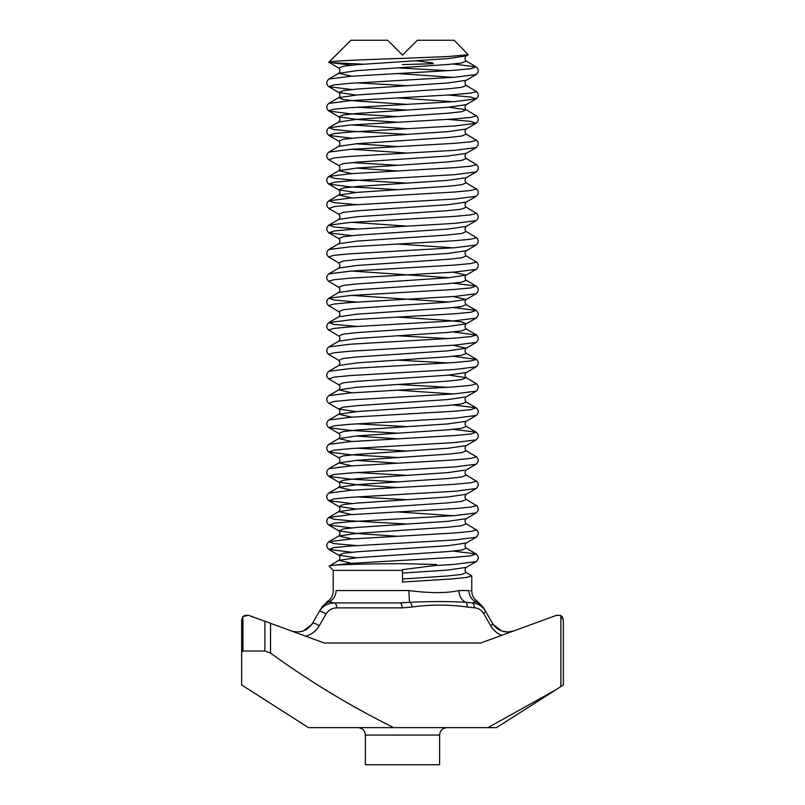 <?xml version="1.0" encoding="UTF-8"?>
<svg xmlns="http://www.w3.org/2000/svg" width="805" height="805" viewBox="0 0 805 805"><rect width="100%" height="100%" fill="white"/><g stroke="black" fill="none" stroke-linecap="round" stroke-linejoin="round"><path stroke-width="1.21" d="M453.175 64.038L476.178 66.855L466.216 61.079C464.686 59.369 464.686 57.658 466.216 55.948L447.791 58.604L357.209 64.692L343.322 66.221L338.784 68.123L328.893 62.227L350.869 40.25L387.658 40.25L402.5 55.092L417.342 40.25L454.131 40.25L468.299 54.74L447.61 56.571L402.5 58.363C359.926 59.801 322.976 61.24 329.366 62.579L363.357 64.219M328.973 62.438L351.825 65.175M417.342 40.25L402.5 55.092L387.658 40.25M320.692 609.073C321.879 607.02 321.879 607.02 320.692 609.073C321.879 607.02 321.879 607.02 320.692 609.073L312.451 623.352L320.692 609.073A17.318 17.016 30 0 1 329.014 601.878C326.84 601.355 326.84 601.355 329.014 601.878L334.236 602.925L399.713 602.925L409.795 602.301C429.93 601.325 448.637 601.325 465.904 602.301L472.143 602.865L475.986 601.878C478.16 601.355 478.16 601.355 475.986 601.878A17.318 17.016 150 0 1 484.308 609.073C483.121 607.02 483.121 607.02 484.308 609.073C483.121 607.02 483.121 607.02 484.308 609.073L492.549 623.352C496.021 628.896 501.022 631.784 507.553 632.016L501.696 630.989L493.374 624.64M264.895 651.024L264.895 621.279L270.55 623.332L270.55 653.066L264.895 651.024L242.929 651.024L241.661 651.809L241.661 684.975L308.476 727.629L393.756 727.629C350.97 706.458 309.895 681.604 270.55 653.066M329.014 601.878A12.377 11.854 90 0 0 336.098 590.558C332.264 591.091 332.264 591.091 336.098 590.558C332.264 591.091 332.264 591.091 336.098 590.558L409 590.558C429.86 593.305 446.523 593.305 458.991 590.558L468.902 590.558C472.736 591.091 472.736 591.091 468.902 590.558A12.377 11.854 90 0 0 475.986 601.878M365.379 735.056L439.621 735.056L439.621 764.75L365.379 764.75L365.379 735.056C364.987 730.588 362.512 728.112 357.963 727.629M329.094 565.965L333.22 570.373L402.5 570.373L402.5 569.658L433.402 565.694C435.797 565.543 436.773 565.15 436.34 564.496L402.5 563.671C367.764 563.812 335.182 564.547 330.01 565.694L338.784 560.34L351.825 563.299M402.5 570.373L402.5 582.015L451.494 578.966L466.508 577.447L471.78 575.927L471.78 591.031L470.613 590.719M402.5 578.996L447.791 575.947L461.678 574.428L466.216 572.526L471.78 575.927M244.136 615.604L248.302 615.241L242.929 616.59L241.661 619.89L241.661 684.975M560.381 615.362L562.071 616.59L563.339 619.89L560.864 615.604L556.698 615.241L480.686 643.014L324.314 643.014L270.55 623.332M264.895 621.279L248.302 615.241M563.339 684.975L563.339 619.89L563.339 684.975L555.913 689.805L487.951 727.629L393.756 727.629M555.913 689.805L496.524 727.629L487.951 727.629M241.661 651.809L241.661 619.89M501.585 635.296C496.927 633.334 493.314 630.184 490.738 625.827L483.664 613.561C481.299 609.918 478.14 607.996 474.195 607.795L467.111 607C448.777 604.495 430.454 604.495 412.12 607A4.951 2.455 -99 0 0 409.795 602.301A12.377 1.157 90 0 1 409 590.558M467.111 607A4.951 2.455 -81 0 0 465.904 602.301A12.377 10.083 90 0 1 458.991 590.558M319.243 611.589C322.704 606.044 327.705 603.156 334.236 602.925A4.951 2.475 -90 0 1 336.711 607.876C332.052 608.037 328.48 610.099 326.005 614.064A4.951 1.369 -150 0 0 319.243 611.589M474.195 607.795A4.951 2.475 -86.8 0 0 472.143 602.865C477.858 603.307 482.306 606.054 485.475 611.096A4.951 1.369 -30 0 1 483.664 613.561M501.696 630.989L507.553 632.016L513.479 630.969L510.169 631.814M490.738 625.827A4.951 1.369 -30 0 0 492.549 623.352M412.12 607L402.188 607.876A4.951 2.475 -90 0 0 399.713 602.925M326.005 614.064L319.203 625.827A4.951 1.369 -150 0 0 312.451 623.352C307.289 630.879 300.315 633.414 291.521 630.969C300.315 633.414 307.289 630.879 312.451 623.352M402.5 64.601L433.362 63.696C433.181 63.042 432.084 62.669 430.081 62.579L416.376 60.818M242.929 616.59L242.929 651.024M560.864 686.635L560.864 615.604M319.203 625.827C316.093 631.029 311.626 634.471 305.809 636.171M402.188 607.876L336.711 607.876M507.553 632.016L513.479 630.969M466.216 85.441L461.678 87.343L447.791 88.862L357.209 94.96L338.784 97.616L328.822 103.392L350.195 100.675L454.805 94.588L470.834 93.068L476.459 91.549L466.216 85.441C464.686 83.73 464.686 82.009 466.216 80.299L476.178 74.523C478.905 71.967 478.905 69.411 476.178 66.855L470.834 68.717L454.805 70.236L350.195 76.324L328.822 79.041L338.784 73.265L351.825 76.213M356.937 82.875L407.551 85.712M356.937 107.226L407.551 110.064M448.898 107.226L466.216 109.792L476.459 115.9L470.834 117.419L454.805 118.939L350.195 125.037L328.822 127.743L334.166 129.595L350.195 131.124L407.551 134.415M338.784 146.319L357.209 143.662L447.791 137.575L461.678 136.055L466.216 134.143L476.459 140.251L470.834 141.781L454.805 143.3L350.195 149.388L328.822 152.095L338.784 146.319C340.314 144.608 340.314 142.898 338.784 141.187L328.822 135.411L351.825 138.239M476.178 164.28C478.905 166.836 478.905 169.392 476.178 171.938L454.805 174.655L350.195 180.743L334.166 182.262L328.822 184.124C326.095 181.568 326.095 179.012 328.822 176.456L338.784 170.68L357.209 168.014L447.791 161.926L461.678 160.406L466.216 158.505L476.459 164.612L470.834 166.132L454.805 167.651L350.195 173.739L328.822 176.456L334.166 178.308L350.195 179.827L407.551 183.127M476.178 188.632C478.905 191.188 478.905 193.743 476.178 196.299L454.805 199.006L350.195 205.094L334.166 206.623L328.822 208.475C326.095 205.919 326.095 203.363 328.822 200.807L338.784 195.031L357.209 192.375L447.791 186.287L461.678 184.758L466.216 182.856L476.459 188.964L470.834 190.483L454.805 192.003L350.195 198.09L328.822 200.807L334.166 202.659L356.937 204.641M476.178 212.983C478.905 215.539 478.905 218.095 476.178 220.651L454.805 223.367L350.195 229.455L334.166 230.975L328.822 232.826C326.095 230.27 326.095 227.714 328.822 225.159L338.784 219.383L357.209 216.726L447.791 210.638L461.678 209.119L466.216 207.207L476.459 213.315L470.834 214.834L454.805 216.364L350.195 222.452L328.822 225.159L334.166 227.02L356.937 228.992M338.784 243.744L357.209 241.077L447.791 234.99L461.678 233.47L466.216 231.558L476.459 237.666L470.834 239.196L454.805 240.715L350.195 246.803L328.822 249.52L338.784 243.744C340.314 242.023 340.314 240.313 338.784 238.602L328.822 232.826L351.825 235.654M338.784 268.095L357.209 265.439L447.791 259.351L461.678 257.821L466.216 255.92L476.459 262.027L470.834 263.547L454.805 265.066L350.195 271.154L328.822 273.871L338.784 268.095C340.314 266.385 340.314 264.674 338.784 262.953L328.541 256.855L334.166 255.326L350.195 253.806L454.805 247.719L476.178 245.002C478.905 242.446 478.905 239.89 476.178 237.334M453.175 283.219L476.178 286.047L470.834 287.898L454.805 289.428L350.195 295.516L328.822 298.222L334.166 300.074L356.937 302.056M453.175 307.58L476.178 310.398L470.834 312.26L454.805 313.779L350.195 319.867L328.822 322.584L334.166 324.435L356.937 326.407M453.175 331.932L476.459 335.091L470.834 336.611L454.805 338.13L350.195 344.218L328.822 346.935L338.784 341.159C340.314 339.448 340.314 337.738 338.784 336.017L328.541 329.909L334.166 328.39L350.195 326.87L454.805 320.782L476.178 318.066C478.905 315.51 478.905 312.954 476.178 310.398L466.216 304.622L461.678 306.534L447.791 308.053L357.209 314.141L338.784 316.798C340.314 315.087 340.314 313.376 338.784 311.666L328.541 305.558L334.166 304.038L350.195 302.519L454.805 296.431L476.178 293.714C478.905 291.158 478.905 288.603 476.178 286.047L466.216 280.271L461.678 282.183L447.791 283.702L357.209 289.79L338.784 292.446C340.314 290.736 340.314 289.025 338.784 287.315L328.541 281.207L334.166 279.687L350.195 278.158L454.805 272.07L476.178 269.363C478.905 266.807 478.905 264.251 476.178 261.695M453.175 356.283L476.459 359.443L470.834 360.962L454.805 362.481L350.195 368.569L328.822 371.286L338.784 365.51C340.314 363.8 340.314 362.089 338.784 360.378L328.541 354.27L334.166 352.741L350.195 351.222L454.805 345.134L476.178 342.417C478.905 339.871 478.905 337.315 476.178 334.759L466.216 328.983L461.678 330.885L447.791 332.405L357.209 338.492L338.784 341.159M448.898 375.12L466.216 377.686L476.459 383.794L470.834 385.313L454.805 386.843L350.195 392.931L328.822 395.637L338.784 389.862L351.825 392.82M453.175 404.996L476.178 407.823L470.834 409.675L454.805 411.194L350.195 417.282L328.822 419.999L338.784 414.223L351.825 417.171M356.937 423.833L407.551 426.67M453.175 429.347L476.178 432.174L470.834 434.026L454.805 435.545L350.195 441.633L328.822 444.35L338.784 438.574L351.825 441.522M356.937 448.184L407.551 451.021M466.216 450.75C464.686 449.039 464.686 447.328 466.216 445.618L447.791 448.274L357.209 454.362L343.322 455.882L338.784 457.793C340.314 459.504 340.314 461.215 338.784 462.925L357.209 460.269L447.791 454.181L461.678 452.662L466.216 450.75L476.459 456.858L470.834 458.377L454.805 459.907L350.195 465.994L328.822 468.701L338.784 462.925L351.825 465.874M356.937 472.535L407.551 475.383M466.216 475.101C464.686 473.39 464.686 471.68 466.216 469.969L447.791 472.626L357.209 478.713L343.322 480.243L338.784 482.145C340.314 483.855 340.314 485.566 338.784 487.287L357.209 484.62L447.791 478.532L461.678 477.013L466.216 475.101L476.459 481.209L470.834 482.738L454.805 484.258L350.195 490.346L328.822 493.063L338.784 487.287L351.825 490.235M356.937 496.886L407.551 499.734M476.178 505.238C478.905 507.794 478.905 510.35 476.178 512.906L454.805 515.613L350.195 521.7L334.166 523.22L328.822 525.081C326.095 522.525 326.095 519.97 328.822 517.414L338.784 511.638L357.209 508.981L447.791 502.884L461.678 501.364L466.216 499.462L476.459 505.57L470.834 507.09L454.805 508.609L350.195 514.697L328.822 517.414L334.166 519.265L350.195 520.785L407.551 524.085M476.178 529.589C478.905 532.145 478.905 534.701 476.178 537.257L454.805 539.964L350.195 546.062L334.166 547.581L328.822 549.433C326.095 546.877 326.095 544.321 328.822 541.765L338.784 535.989L357.209 533.333L447.791 527.245L461.678 525.715L466.216 523.813L476.459 529.921L470.834 531.441L454.805 532.96L350.195 539.058L328.822 541.765L334.166 543.617L356.937 545.599M453.175 551.113L476.178 553.941L470.834 555.792L454.805 557.322L350.195 563.409L330.01 565.694M466.216 61.079L461.678 62.991L447.791 64.511L357.209 70.599L338.784 73.265C340.314 71.544 340.314 69.834 338.784 68.123M466.216 80.299L447.791 82.965L357.209 89.053L343.322 90.573L338.784 92.474C340.314 94.195 340.314 95.906 338.784 97.616L343.322 99.518L357.209 101.048L407.551 104.378M448.063 95.05L470.834 97.023L476.178 98.884L454.805 101.591L350.195 107.679L334.166 109.208L328.541 110.728L338.784 116.836L343.322 114.924L357.209 113.404L447.791 107.317L466.216 104.66C464.686 106.371 464.686 108.081 466.216 109.792L461.678 111.704L447.791 113.223L357.209 119.311L338.784 121.968C340.314 120.257 340.314 118.546 338.784 116.836L357.209 119.492L397.449 122.239M351.825 124.916L407.551 128.74M351.825 149.277L407.551 153.091M466.216 158.505C464.686 156.784 464.686 155.073 466.216 153.363L447.791 156.019L357.209 162.117L343.322 163.636L338.784 165.538C340.314 167.249 340.314 168.97 338.784 170.68L351.825 173.628M466.216 182.856C464.686 181.145 464.686 179.435 466.216 177.714L447.791 180.38L357.209 186.468L343.322 187.988L338.784 189.9C340.314 191.61 340.314 193.321 338.784 195.031L351.825 197.98M351.825 222.331L407.551 226.155M351.825 271.044L448.898 277.705M351.825 295.395L448.898 302.056M466.216 372.554L447.791 375.211L357.209 381.298L343.322 382.818L338.784 384.73C340.314 386.44 340.314 388.151 338.784 389.862L357.209 387.205L447.791 381.117L461.678 379.598L466.216 377.686C464.686 375.975 464.686 374.265 466.216 372.554L476.178 366.778C478.905 364.222 478.905 361.666 476.178 359.111L466.216 353.335L461.678 355.236L447.791 356.766L357.209 362.854L338.784 365.51M466.216 445.618L476.178 439.842C478.905 437.286 478.905 434.73 476.178 432.174L466.216 426.398C464.686 424.688 464.686 422.977 466.216 421.257L476.178 415.481C478.905 412.925 478.905 410.369 476.178 407.823L466.216 402.047L461.678 403.949L447.791 405.468L357.209 411.556L338.784 414.223C340.314 412.512 340.314 410.792 338.784 409.081L356.102 411.647M466.216 426.398L461.678 428.3L447.791 429.83L357.209 435.918L338.784 438.574C340.314 436.863 340.314 435.153 338.784 433.442L328.822 427.666L350.195 430.373L397.449 433.16M466.216 499.462C464.686 497.752 464.686 496.031 466.216 494.32L447.791 496.987L357.209 503.075L343.322 504.594L338.784 506.496C340.314 508.217 340.314 509.927 338.784 511.638L351.825 514.586M466.216 523.813C464.686 522.103 464.686 520.392 466.216 518.682L447.791 521.338L357.209 527.426L343.322 528.945L338.784 530.857C340.314 532.568 340.314 534.279 338.784 535.989L351.825 538.937M466.216 572.526C464.686 570.805 464.686 569.095 466.216 567.384L476.178 561.608C478.905 559.052 478.905 556.496 476.178 553.941L466.216 548.165L461.678 550.077L447.791 551.596L357.209 557.684L338.784 560.34C340.314 558.63 340.314 556.919 338.784 555.209L356.102 557.774M397.449 67.851L448.063 70.689M476.178 74.523L454.805 77.24L350.195 83.328L334.166 84.847L328.822 86.699L351.825 89.526M328.822 103.392C326.095 105.948 326.095 108.504 328.822 111.06L350.195 113.767L397.449 116.564M448.063 119.402L470.834 121.384L476.178 123.235L454.805 125.942L350.195 132.04L334.166 133.56L328.822 135.411C326.095 132.855 326.095 130.299 328.822 127.743L338.784 121.968M476.178 139.919C478.905 142.475 478.905 145.031 476.178 147.587L454.805 150.304L350.195 156.391L334.166 157.911L328.822 159.762C326.095 157.206 326.095 154.651 328.822 152.095M351.825 162.59L397.449 165.267M356.102 192.465L338.784 189.9L328.822 184.124L350.195 186.83L397.449 189.618M397.449 335.745L448.063 338.593M397.449 360.107L448.063 362.944M476.178 366.778L454.805 369.485L350.195 375.573L334.166 377.102L328.822 378.954C326.095 376.398 326.095 373.842 328.822 371.286M397.449 384.458L448.063 387.296M476.178 383.462C478.905 386.018 478.905 388.574 476.178 391.129L454.805 393.846L350.195 399.934L334.166 401.454L328.822 403.305C326.095 400.749 326.095 398.193 328.822 395.637M476.178 415.481L454.805 418.198L350.195 424.285L334.166 425.805L328.822 427.666C326.095 425.11 326.095 422.555 328.822 419.999M476.178 439.842L454.805 442.549L350.195 448.637L334.166 450.166L328.822 452.018L350.195 454.724L397.449 457.522M476.178 456.526C478.905 459.081 478.905 461.637 476.178 464.193L454.805 466.91L350.195 472.998L334.166 474.517L328.822 476.369L350.195 479.086L397.449 481.873M476.178 480.877C478.905 483.433 478.905 485.989 476.178 488.544L454.805 491.261L350.195 497.349L334.166 498.869L328.822 500.72L351.825 503.548M397.449 536.261L357.209 533.514L338.784 530.857L328.822 525.081L351.825 527.909M466.216 548.165C464.686 546.454 464.686 544.744 466.216 543.033L447.791 545.689L357.209 551.777L343.322 553.297L338.784 555.209L328.822 549.433L351.825 552.26M476.178 561.608L454.805 564.325L433.402 565.694M397.449 73.537L453.175 77.35M328.822 79.041C326.095 81.597 326.095 84.143 328.822 86.699L338.784 92.474L356.102 95.05M397.449 97.888L453.175 101.702M466.216 134.143C464.686 132.433 464.686 130.722 466.216 129.011L447.791 131.668L357.209 137.756L343.322 139.285L338.784 141.187M356.102 143.753L397.449 146.601M356.102 168.114L397.449 170.952M466.216 207.207C464.686 205.496 464.686 203.786 466.216 202.075L447.791 204.732L357.209 210.819L343.322 212.339L338.784 214.251L328.822 208.475M466.216 231.558C464.686 229.848 464.686 228.137 466.216 226.426L447.791 229.083L357.209 235.171L343.322 236.7L338.784 238.602M397.449 244.016L453.175 247.829M466.216 255.92C464.686 254.209 464.686 252.488 466.216 250.778L447.791 253.444L357.209 259.532L343.322 261.051L338.784 262.953M453.175 272.181L466.216 275.139L447.791 277.795L357.209 283.883L343.322 285.403L338.784 287.315M453.175 296.542L466.216 299.49L447.791 302.147L357.209 308.235L343.322 309.764L338.784 311.666M397.449 317.079L447.791 320.41L461.678 321.94L466.216 323.841L447.791 326.508L357.209 332.596L343.322 334.115L338.784 336.017M453.175 345.244L466.216 348.203L447.791 350.859L357.209 356.947L343.322 358.467L338.784 360.378M397.449 390.143L453.175 393.957M466.216 402.047C464.686 400.327 464.686 398.616 466.216 396.905L447.791 399.562L357.209 405.65L343.322 407.179L338.784 409.081L328.822 403.305M466.216 421.257L447.791 423.923L357.209 430.011L343.322 431.53L338.784 433.442M356.102 436.008L397.449 438.846M356.102 460.359L397.449 463.197M328.822 468.701C326.095 471.257 326.095 473.813 328.822 476.369L338.784 482.145L357.209 484.801L397.449 487.558M328.822 493.063C326.095 495.608 326.095 498.164 328.822 500.72L338.784 506.496L356.102 509.072M397.449 511.91L453.175 515.723M466.216 567.384L447.791 570.041L402.5 573.09M439.621 735.056C440.013 730.588 442.488 728.112 447.037 727.629M333.22 570.373L333.22 591.031C333.119 595.448 331.177 598.94 327.394 601.526L321.567 607.554M471.78 591.031C471.881 595.448 473.823 598.94 477.607 601.526L483.433 607.554M291.521 630.969L294.831 631.814M311.626 624.64L303.304 630.989M328.822 305.89C326.095 303.334 326.095 300.778 328.822 298.222L338.784 292.446M328.822 330.241C326.095 327.685 326.095 325.129 328.822 322.584L338.784 316.798M476.178 91.217C478.905 93.772 478.905 96.328 476.178 98.884L466.216 104.66M476.178 115.568C478.905 118.124 478.905 120.68 476.178 123.235L466.216 129.011M328.822 249.52C326.095 252.076 326.095 254.632 328.822 257.177M328.822 273.871C326.095 276.427 326.095 278.983 328.822 281.539M328.822 346.935C326.095 349.491 326.095 352.047 328.822 354.603M328.822 444.35C326.095 446.906 326.095 449.462 328.822 452.018L338.784 457.793M338.784 219.383C340.314 217.672 340.314 215.961 338.784 214.251M466.216 280.271C464.686 278.56 464.686 276.85 466.216 275.139L476.178 269.363M466.216 304.622C464.686 302.911 464.686 301.201 466.216 299.49L476.178 293.714M466.216 328.983C464.686 327.263 464.686 325.552 466.216 323.841L476.178 318.066M466.216 353.335C464.686 351.624 464.686 349.913 466.216 348.203L476.178 342.417M466.216 55.948L468.299 54.74M466.216 153.363L476.178 147.587M338.784 165.538L328.822 159.762M466.216 177.714L476.178 171.938M466.216 202.075L476.178 196.299M466.216 226.426L476.178 220.651M466.216 250.778L476.178 245.002M338.784 384.73L328.822 378.954M466.216 396.905L476.178 391.129M466.216 469.969L476.178 464.193M466.216 494.32L476.178 488.544M466.216 518.682L476.178 512.906M466.216 543.033L476.178 537.257"/></g></svg>

